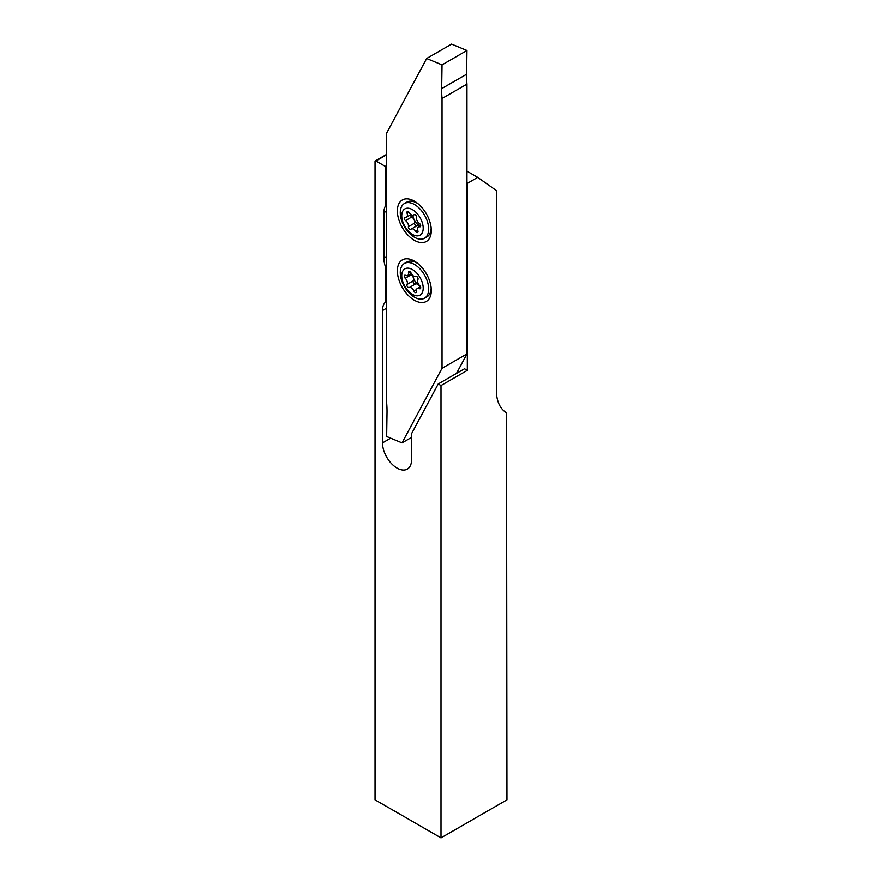 <?xml version="1.0" encoding="UTF-8"?>
<svg xmlns="http://www.w3.org/2000/svg" width="882" height="882" viewBox="0 0 882 882"><rect width="100%" height="100%" fill="white"/><g stroke="black" fill="none" stroke-linecap="round" stroke-linejoin="round"><path stroke-width="1.32" d="M386.669 154.361L375.07 161.053L375.07 799.842L441 837.9L506.93 799.842L506.511 412.754A48.94 28.257 120 0 1 496.368 390.351L496.368 190.534L477.68 177.359L467.306 183.357L467.306 370.363L441 385.555L438.233 383.957L411.585 433.657L411.585 459.676A20.551 11.863 60 0 1 407.33 469.092A20.551 11.863 60 0 1 397.054 468.066A20.551 11.863 60 0 1 382.512 442.896L382.512 310.563A20.551 11.863 -120 0 1 385.28 302.317L385.28 266.265A20.551 11.863 -120 0 1 383.902 258.327L383.902 212.683A20.551 11.863 -120 0 1 385.28 206.333L385.28 166.367L375.941 160.976L386.669 154.78M441 837.9L441 385.555M477.68 177.359L466.953 171.163M386.669 165.573L385.28 166.367M375.07 161.053L375.941 160.976M467.306 370.363L464.527 368.764L438.233 383.957M411.585 439.159A20.551 11.863 60 0 1 410.968 437.737M386.669 301.512L385.28 302.317M386.669 265.471L385.28 266.265M386.669 205.528L385.28 206.333M414.353 240.29A23.979 13.847 60 0 1 398.686 219.166A23.979 13.847 60 0 1 402.357 199.949A23.979 13.847 60 0 1 414.353 201.129A23.979 13.847 60 0 1 430.019 222.264A23.979 13.847 60 0 1 426.348 241.481A23.979 13.847 60 0 1 414.353 240.29M414.353 300.233A23.979 13.847 60 0 1 398.686 279.098A23.979 13.847 60 0 1 402.357 259.892A23.979 13.847 60 0 1 414.353 261.072A23.979 13.847 60 0 1 430.019 282.207A23.979 13.847 60 0 1 426.348 301.423A23.979 13.847 60 0 1 414.353 300.233M456.501 373.406L466.953 353.903L466.953 84.143A97.88 56.514 60 0 1 466.589 74.253L466.953 50.483L442.036 64.871L426.656 58.488L386.669 133.083L386.669 402.842A97.88 56.514 60 0 1 387.033 412.732L386.669 436.502L402.049 442.885L442.036 368.29L442.036 98.53A97.88 56.514 60 0 1 441.673 88.641L442.036 64.871M426.656 58.488L451.573 44.1L466.953 50.483M466.953 353.903L442.036 368.29M411.585 437.384L402.049 442.885M466.953 84.143L442.036 98.53M413.008 215.263A8.07 4.664 -120 0 0 414.154 219.761A8.07 4.664 -120 0 0 420.527 225.737M420.46 224.712A1.962 1.136 -120 0 0 419.424 223.477A4.41 2.547 60 0 1 416.536 217.391A1.962 1.136 -120 0 0 416.304 215.925A1.962 1.136 -120 0 0 414.22 214.547A1.962 1.136 -120 0 0 414.033 214.712A4.41 2.547 60 0 1 413.614 215.065A4.41 2.547 60 0 1 409.27 212.628A1.962 1.136 -120 0 0 407.341 211.548A1.962 1.136 -120 0 0 407.098 213.268A4.41 2.547 60 0 1 406.525 217.126A4.41 2.547 60 0 1 405.213 217.27A1.962 1.136 -120 0 0 404.64 217.336A1.962 1.136 -120 0 0 404.32 218.868A1.962 1.136 -120 0 0 405.544 220.588A4.41 2.547 60 0 1 407.881 223.378A4.41 2.547 60 0 1 408.432 226.674A1.962 1.136 -120 0 0 409.105 228.835A1.962 1.136 -120 0 0 410.758 229.518A1.962 1.136 -120 0 0 410.935 229.364A4.41 2.547 60 0 1 411.354 229A4.41 2.547 60 0 1 415.698 231.437A1.962 1.136 -120 0 0 417.627 232.517A1.962 1.136 -120 0 0 417.881 230.797A4.41 2.547 60 0 1 418.443 226.939A4.41 2.547 60 0 1 419.755 226.795A1.962 1.136 -120 0 0 420.328 226.729A1.962 1.136 -120 0 0 420.46 224.712M410.472 214.855A1.962 1.136 -120 0 0 411.773 216.994A4.41 2.547 60 0 1 414.11 219.772A4.41 2.547 60 0 1 414.661 223.08A1.962 1.136 -120 0 0 415.113 224.932A1.962 1.136 -120 0 0 416.547 226.013M404.452 203.499A20.066 11.587 60 0 1 425.819 217.578A20.066 11.587 60 0 1 424.518 238.261A20.066 11.587 60 0 1 403.14 224.182A20.066 11.587 60 0 1 404.452 203.499L406.955 202.055A20.066 11.587 60 0 1 411.343 201.151A20.066 11.587 60 0 1 417.903 203.621M403.912 224.535A15.17 8.765 60 0 1 406.04 208.406A15.17 8.765 60 0 1 421.056 219.541A15.17 8.765 60 0 1 418.939 235.659A15.17 8.765 60 0 1 403.912 224.535M431.166 227.909A20.066 11.587 60 0 1 430.008 233.465A20.066 11.587 60 0 1 427.02 236.817L424.518 238.261M411.354 229L417.583 225.406A4.41 2.547 60 0 1 420.218 225.913M413.03 275.658A8.07 4.664 -120 0 0 413.438 277.852A8.07 4.664 -120 0 0 419.38 285.305M420.626 287.113A1.962 1.136 -120 0 0 419.755 285.691A4.41 2.547 60 0 1 417.925 279.528A1.962 1.136 -120 0 0 417.98 278.205A1.962 1.136 -120 0 0 415.764 276.353A4.41 2.547 60 0 1 411.012 272.891A1.962 1.136 -120 0 0 408.862 271.369A1.962 1.136 -120 0 0 408.487 272.637A4.41 2.547 60 0 1 407.66 275.493A4.41 2.547 60 0 1 405.566 275.338A1.962 1.136 -120 0 0 404.64 275.272A1.962 1.136 -120 0 0 405.213 278.249A4.41 2.547 60 0 1 407.164 281.435A4.41 2.547 60 0 1 407.043 284.423A1.962 1.136 -120 0 0 407.418 286.65A1.962 1.136 -120 0 0 409.204 287.587A4.41 2.547 60 0 1 413.956 291.06A1.962 1.136 -120 0 0 416.106 292.581A1.962 1.136 -120 0 0 416.48 291.314A4.41 2.547 60 0 1 417.318 288.458A4.41 2.547 60 0 1 419.402 288.612A1.962 1.136 -120 0 0 420.328 288.679A1.962 1.136 -120 0 0 420.626 287.113M410.747 273.696A1.962 1.136 -120 0 0 411.442 274.655A4.41 2.547 60 0 1 413.393 277.841A4.41 2.547 60 0 1 413.272 280.829A1.962 1.136 -120 0 0 413.647 283.056A1.962 1.136 -120 0 0 415.433 283.993A4.41 2.547 60 0 1 419.942 286.937M404.452 263.442A20.066 11.587 60 0 1 427.594 282.13A20.066 11.587 60 0 1 424.518 298.193A20.066 11.587 60 0 1 401.365 279.506A20.066 11.587 60 0 1 404.452 263.442L406.955 261.998A20.066 11.587 60 0 1 411.343 261.083A20.066 11.587 60 0 1 417.903 263.564M402.567 280.983A15.17 8.765 60 0 1 408.388 268.161A15.17 8.765 60 0 1 422.401 282.968A15.17 8.765 60 0 1 416.58 295.79A15.17 8.765 60 0 1 402.567 280.983M431.166 287.852A20.066 11.587 60 0 1 430.008 293.397A20.066 11.587 60 0 1 427.02 296.749L424.518 298.193M390.693 438.167L382.512 442.896M386.669 308.171L382.512 310.563M386.669 256.728L383.902 258.327M386.669 211.085L383.902 212.683M466.589 74.253L441.673 88.641M414.661 223.08L408.432 226.674M417.715 230.268L415.698 231.437M411.773 216.994L405.544 220.588M408.961 212.187L407.098 213.268M420.681 226.255L419.755 226.795M413.272 280.829L407.043 284.423M416.513 289.583L413.956 291.06M415.433 283.993L409.204 287.587M411.442 274.655L405.213 278.249M410.152 271.678L408.487 272.637M420.725 287.841L419.402 288.612M414.827 201.416L411.343 201.151M431.309 230.731L430.008 233.465M410.979 214.558L406.525 217.126M414.661 214.458L413.614 215.065M420.725 225.616L418.443 226.939M414.827 261.359L411.343 261.083M431.309 290.674L430.008 293.397M411.255 273.409L407.66 275.493M420.449 286.65L417.318 288.458"/></g></svg>
